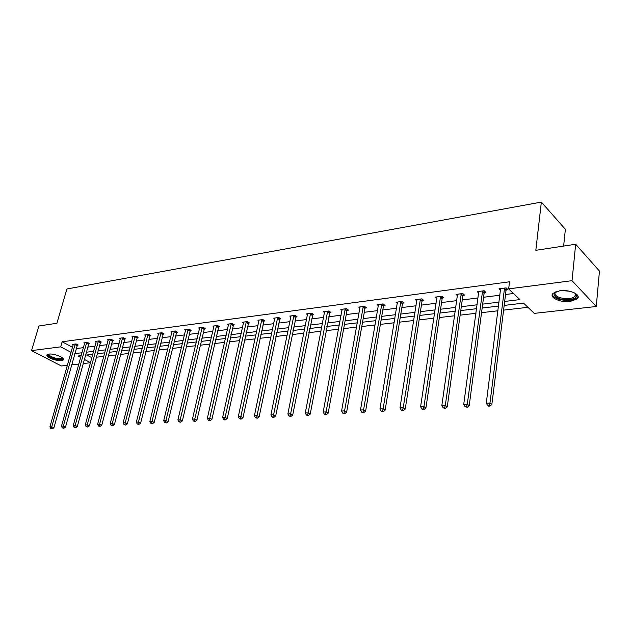 <?xml version="1.0" encoding="UTF-8"?>
<svg xmlns="http://www.w3.org/2000/svg" width="631" height="631" viewBox="0 0 631 631"><rect width="100%" height="100%" fill="white"/><g stroke="black" fill="none" stroke-linecap="round" stroke-linejoin="round"><path stroke-width="0.95" d="M48.895 354.086C54.021 353.25 65.608 358.006 63.274 359.954L61.475 360.616C56.364 361.413 44.88 356.736 47.144 354.748L48.895 354.086M559.847 290.757C569.848 289.274 581.782 294.898 577.239 298.865L570.25 301.46C560.336 302.841 548.584 297.359 553.032 293.336L559.847 290.757M563.633 246.074L565.384 229.313L541.359 202.086L66.902 288.982L56.908 323.253L38.885 325.998L31.55 350.623L60.694 346.853L71.027 352.343M541.359 202.086L535.822 250.31L575.669 244.244L599.45 271.07L596.279 306.485L534.291 313.378L523.549 303.109L504.177 305.412M96.235 357.241L103.847 356.357M108.224 355.852L116.065 354.945M120.489 354.433L128.558 353.502M133.031 352.981L141.344 352.019M145.848 351.499L154.414 350.505M158.965 349.984L167.791 348.959M172.389 348.43L181.491 347.373M186.129 346.837L195.507 345.756M200.193 345.212L209.871 344.092M214.595 343.548L224.573 342.396M229.353 341.836L239.646 340.645M244.473 340.093L255.098 338.863M259.972 338.295L270.944 337.033M275.865 336.457L287.192 335.148M292.169 334.572L303.858 333.223M308.89 332.64L320.966 331.243M326.053 330.652L338.539 329.208M343.674 328.617L356.578 327.126M361.768 326.527L375.114 324.981M380.367 324.373L394.17 322.772M399.478 322.165L413.762 320.509M419.126 319.885L433.907 318.182M439.334 317.551L454.643 315.776M460.133 315.145L475.995 313.307M481.54 312.668L497.977 310.767M503.593 310.121L527.934 307.305M90.517 362.73L83.118 363.559M78.812 364.032L71.626 364.836M67.359 365.31L61.365 365.972L31.55 350.623M575.669 244.244L572.033 280.685L596.279 306.485M88.734 343.65L89.57 343.548L87.528 342.428L83.82 342.909L84.593 343.335L84.641 342.807M112.428 340.598L113.296 340.488L111.253 339.336L107.38 339.841L108.193 340.29M137.179 337.404L138.086 337.285L136.051 336.102L131.997 336.631L132.849 337.12M163.066 334.067L164.013 333.941L161.978 332.726L157.742 333.278L158.633 333.807M190.16 330.573L191.154 330.439L189.126 329.193L184.686 329.768L185.624 330.336M218.555 326.905L219.596 326.771L217.577 325.486L212.923 326.093L213.901 326.708M248.346 323.064L249.434 322.922L247.431 321.597L242.549 322.228L243.574 322.906M279.628 319.026L280.779 318.876L278.792 317.511L273.657 318.174L274.745 318.923M312.534 314.782L313.741 314.624L311.769 313.213L306.374 313.915L307.518 314.735M347.176 310.31L348.454 310.144L346.514 308.685L340.819 309.427L342.034 310.334M383.711 305.601L385.06 305.428L383.143 303.913L377.141 304.694L378.426 305.704M422.289 300.624L423.709 300.443L421.839 298.873L415.49 299.701L416.862 300.837M463.083 295.363L464.59 295.166L462.768 293.541L456.047 294.417L457.507 295.702M506.307 289.787L507.9 289.582L506.133 287.886L499.011 288.817L500.564 290.284M76.209 348.564L83.379 347.665M87.677 347.121L95.06 346.19M99.398 345.646L107.002 344.692M111.379 344.14L119.204 343.154M123.621 342.594L131.682 341.584M136.138 341.024L144.436 339.975M148.94 339.407L157.49 338.334M162.033 337.759L170.843 336.646M175.426 336.071L184.504 334.927M189.134 334.343L198.497 333.168M203.174 332.576L212.821 331.362M217.545 330.77L227.499 329.516M232.263 328.917L242.533 327.623M247.352 327.016L257.945 325.683M262.804 325.068L273.744 323.695M278.657 323.072L289.945 321.652M294.906 321.029L306.563 319.562M311.58 318.923L323.624 317.409M328.688 316.77L341.134 315.208M346.253 314.561L359.11 312.944M364.292 312.29L377.583 310.618M382.82 309.955L396.568 308.228M401.852 307.557L416.081 305.767M421.429 305.096L436.155 303.243M441.558 302.557L456.805 300.64M462.271 299.954L478.061 297.958M483.583 297.264L499.941 295.205M505.534 294.503L513.492 293.502M504.666 301.444L519.881 299.599L508.665 288.88L509.54 281.789L62.161 341.757L72.462 347.287M484.379 292.61L485.933 292.413L484.127 290.757L477.217 291.656L478.724 293.029M442.402 298.029L443.861 297.84L442.008 296.239L435.485 297.091L436.897 298.297M402.736 303.148L404.116 302.967L402.223 301.429L396.055 302.233L397.38 303.298M365.199 307.991L366.508 307.818L364.584 306.327L358.739 307.092L359.985 308.046M329.627 312.574L330.873 312.416L328.917 310.98L323.372 311.698L324.555 312.558M295.868 316.936L297.051 316.778L295.071 315.39L289.803 316.076L290.923 316.857M263.79 321.069L264.917 320.927L262.914 319.578L257.905 320.232L258.97 320.934M233.265 325.004L234.338 324.87L232.318 323.561L227.554 324.184L228.564 324.831M204.192 328.759L205.209 328.625L203.182 327.363L198.639 327.954L199.593 328.546M176.459 332.34L177.429 332.214L175.394 330.983L171.056 331.543L171.971 332.095M149.981 335.755L150.904 335.637L148.869 334.438L144.728 334.974L145.595 335.479M124.67 339.021L125.553 338.902L123.51 337.735L119.559 338.255L120.379 338.721M100.455 342.144L101.307 342.034L99.264 340.898L95.47 341.395L96.267 341.828M77.266 345.133L78.078 345.031L76.035 343.927L72.407 344.4L73.164 344.802L73.22 344.289M62.161 341.757L60.694 346.853M508.665 288.88L572.033 280.685M81.154 355.647L77.968 356.026L80.65 357.454M84.278 359.378L90.525 362.699M498.569 306.074L482.155 308.023M476.618 308.685L460.78 310.562M455.298 311.217L440.004 313.031M434.585 313.67L419.82 315.429M414.457 316.06L400.196 317.756M394.896 318.387L381.108 320.027M375.863 320.651L362.533 322.228M357.343 322.851L344.455 324.381M339.32 324.989L326.85 326.472M321.771 327.071L309.703 328.506M304.678 329.106L292.989 330.494M288.02 331.078L276.709 332.427M271.787 333.01L260.832 334.312M255.957 334.887L245.341 336.149M240.521 336.725L230.236 337.948M225.456 338.508L215.486 339.699M210.762 340.259L201.092 341.403M196.407 341.963L187.036 343.075M182.398 343.627L173.304 344.707M168.714 345.252L159.888 346.301M155.344 346.837L146.778 347.855M142.275 348.391L133.961 349.377M129.497 349.905L121.436 350.868M117.011 351.388L109.179 352.319M104.793 352.839L97.19 353.746M92.844 354.259L85.453 355.143M74.781 353.62L81.959 352.753M86.266 352.232L93.648 351.333M97.994 350.804L105.598 349.882M109.975 349.353L117.808 348.399M122.225 347.862L130.294 346.884M134.75 346.34L143.063 345.338M147.567 344.786L156.117 343.753M160.668 343.201L169.487 342.128M174.077 341.568L183.164 340.472M187.801 339.904L197.164 338.768M201.849 338.2L211.511 337.025M216.236 336.457L226.198 335.242M230.97 334.667L241.247 333.42M246.074 332.837L256.675 331.543M261.55 330.952L272.497 329.627M277.411 329.027L288.714 327.655M293.691 327.055L305.365 325.635M310.381 325.028L322.441 323.561M327.513 322.946L339.975 321.431M345.102 320.816L357.982 319.247M363.172 318.623L376.486 317.007M381.723 316.368L395.503 314.695M400.795 314.057L415.048 312.321M420.404 311.675L435.153 309.884M440.572 309.229L455.842 307.376M461.316 306.705L477.139 304.789M482.676 304.118L499.066 302.123M86.81 354.977L91.897 357.706M504.532 288.099L489.964 403.012L486.28 403.217L500.596 288.612M506.898 288.619L506.023 290.536L491.857 404.471L489.964 403.012L489.175 405.488L487.708 405.567L488.465 406.151L489.932 406.072L489.175 405.488M489.932 406.072L491.857 404.471M486.28 403.217L487.708 405.567M482.581 290.954L467.287 404.242L463.722 404.439L478.755 291.459M484.947 291.506L484.103 293.352L469.212 405.678L467.287 404.242L466.538 406.68L465.11 406.758L467.303 407.255L466.538 406.68M467.303 407.255L469.212 405.678M463.722 404.439L465.11 406.758M461.261 293.738L445.297 405.433L441.834 405.623L457.546 294.22M463.627 294.306L462.815 296.089L447.245 406.845L445.297 405.433L444.571 407.831L443.191 407.91L445.352 408.399L444.571 407.831M445.352 408.399L447.245 406.845M441.834 405.623L443.191 407.91M574.723 293.021L576.474 295.553C577.057 299.409 565.55 301.161 558.609 298.36C553.466 296.089 552.693 293.809 556.29 291.522M556.1 291.617L555.619 292.035C554.081 293.999 555.264 295.781 559.169 297.406C565.912 299.354 571.189 299.039 574.999 296.46L575.709 294.787L574.888 293.147M552.362 294.291C552.598 296.057 554.357 297.58 557.638 298.857C565.999 301.279 572.546 300.884 577.27 297.69L578.067 296.404M62.493 357.911L62.603 358.29C62.027 359.749 59.204 359.812 54.132 358.471C49.439 356.83 47.633 355.371 48.705 354.109M49.06 354.062C48.737 355.261 50.512 356.523 54.376 357.832C58.249 358.913 60.805 359.015 62.043 358.156L62.217 357.698L62.603 358.29M47.23 354.669C47.743 356.081 49.983 357.446 53.943 358.747C58.746 360.08 61.909 360.214 63.447 359.142L63.455 359.142M440.548 296.436L423.961 406.593L420.601 406.774L436.936 296.901M442.915 297.02L442.126 298.747L425.933 407.973L423.961 406.593L423.259 408.951L421.918 409.022L422.707 409.574L424.048 409.503L423.259 408.951M424.048 409.503L425.933 407.973M420.601 406.774L421.918 409.022M420.412 299.055L403.241 407.713L399.983 407.886L416.91 299.512M422.786 299.662L422.013 301.334L405.236 409.069L403.241 407.713L402.57 410.04L401.261 410.111L402.065 410.655L403.367 410.584L402.57 410.04M403.367 410.584L405.236 409.069M399.983 407.886L401.261 410.111M400.835 301.61L383.127 408.801L379.957 408.975L397.427 302.052M403.209 302.225L402.46 303.842L385.139 410.142L383.127 408.801L382.473 411.096L381.211 411.16L383.285 411.633L382.473 411.096M383.285 411.633L385.139 410.142M379.957 408.975L381.211 411.16M381.794 304.087L363.574 409.858L360.49 410.032L378.482 304.521M384.169 304.718L383.443 306.287L365.609 411.175L363.574 409.858L362.951 412.122L361.721 412.185L362.533 412.713L363.764 412.65L362.951 412.122M363.764 412.65L365.609 411.175M360.49 410.032L361.721 412.185M363.267 306.5L344.573 410.891L341.576 411.057L360.041 306.926M365.641 307.147L364.931 308.669L346.624 412.185L344.573 410.891L343.974 413.116L342.775 413.179L343.595 413.699L344.794 413.636L343.974 413.116M344.794 413.636L346.624 412.185M341.576 411.057L342.775 413.179M345.236 308.851L326.093 411.893L323.182 412.051L342.089 309.261M347.602 309.505L346.908 310.988L328.159 413.171L326.093 411.893L325.517 414.086L324.35 414.149L326.345 414.599L325.517 414.086M326.345 414.599L328.159 413.171M323.182 412.051L324.35 414.149M327.67 311.138L308.117 412.863L305.286 413.021L324.61 311.54M330.037 311.801L310.2 414.125L308.117 412.863L307.557 415.032L306.429 415.095L308.393 415.529L307.557 415.032M308.393 415.529L310.2 414.125M305.286 413.021L306.429 415.095M310.562 313.37L290.631 413.81L287.87 413.96L307.573 313.757M312.921 314.041L292.721 415.048L290.631 413.81L290.086 415.947L288.982 416.01L290.923 416.444L290.086 415.947M290.923 416.444L292.721 415.048M287.87 413.96L288.982 416.01M293.888 315.539L273.602 414.733L270.912 414.882L290.978 315.918M296.247 316.218L275.7 415.955L273.602 414.733L273.081 416.846L272 416.902L272.844 417.383L273.917 417.328L273.081 416.846M273.917 417.328L275.7 415.955M270.912 414.882L272 416.902M277.64 317.661L257.014 415.632L254.396 415.774L274.8 318.024M279.998 318.339L259.128 416.839L257.014 415.632L256.509 417.714L255.468 417.769L257.361 418.195L256.509 417.714M257.361 418.195L259.128 416.839M254.396 415.774L255.468 417.769M261.786 319.72L240.861 416.507L238.305 416.649L259.025 320.083M264.144 320.406L242.982 417.69L240.861 416.507L240.372 418.558L239.354 418.613L240.206 419.087L241.223 419.031L240.372 418.558M241.223 419.031L242.982 417.69M238.305 416.649L239.354 418.613M246.335 321.739L225.117 417.359L222.633 417.493L243.637 322.086M248.685 322.425L227.239 418.527L225.117 417.359L224.644 419.386L223.65 419.441L224.502 419.907L225.496 419.852L224.644 419.386M225.496 419.852L227.239 418.527M222.633 417.493L223.65 419.441M231.254 323.703L209.768 418.195L207.347 418.321L228.619 324.042M233.596 324.389L211.898 419.347L209.768 418.195L209.318 420.191L208.348 420.246L209.2 420.703L210.17 420.648L209.318 420.191M210.17 420.648L211.898 419.347M207.347 418.321L208.348 420.246M216.536 325.62L194.798 419.008L192.439 419.134L213.964 325.951M218.87 326.314L196.935 420.136L194.798 419.008L194.364 420.98L193.417 421.027L195.224 421.429L194.364 420.98M195.224 421.429L196.935 420.136M192.439 419.134L193.417 421.027M202.165 327.489L180.198 419.796L177.895 419.923L199.656 327.82M204.499 328.183L182.343 420.916L180.198 419.796L179.78 421.745L178.857 421.792L180.64 422.194L179.78 421.745M180.64 422.194L182.343 420.916M177.895 419.923L178.857 421.792M188.133 329.319L165.953 420.569L163.705 420.688L185.68 329.642M190.459 330.013L168.098 421.674L165.953 420.569L165.551 422.494L164.644 422.541L166.41 422.936L165.551 422.494M166.41 422.936L168.098 421.674M163.705 420.688L164.644 422.541M174.424 331.109L152.055 421.319L149.855 421.437L172.026 331.417M176.743 331.796L154.201 422.407L152.055 421.319L151.661 423.22L150.777 423.267L152.521 423.653L151.661 423.22M152.521 423.653L154.201 422.407M149.855 421.437L150.777 423.267M161.023 332.852L138.481 422.052L136.328 422.171L158.689 333.152M163.35 333.547L140.626 423.133L138.481 422.052L138.094 423.937L137.235 423.977L138.954 424.363L138.094 423.937M138.954 424.363L140.626 423.133M136.328 422.171L137.235 423.977M147.938 334.556L125.222 422.77L123.124 422.888L145.651 334.856M150.249 335.25L127.375 423.835L125.222 422.77L124.851 424.631L124.015 424.671L125.711 425.049L124.851 424.631M125.711 425.049L127.375 423.835M123.124 422.888L124.015 424.671M135.137 336.22L112.271 423.472L110.22 423.582L132.904 336.512M137.448 336.915L114.424 424.521L112.271 423.472L111.916 425.31L111.095 425.349L112.775 425.728L111.916 425.31M112.775 425.728L114.424 424.521M110.22 423.582L111.095 425.349M122.627 337.853L99.611 424.158L97.616 424.269L120.442 338.137M124.93 338.547L101.765 425.191L99.611 424.158L99.272 425.972L98.468 426.012L100.132 426.382L99.272 425.972M100.132 426.382L101.765 425.191M97.616 424.269L98.468 426.012M110.386 339.446L87.244 424.829L85.288 424.939L108.248 339.73M112.681 340.141L89.397 425.854L87.244 424.829L86.912 426.619L86.132 426.666L87.772 427.029L86.912 426.619M87.772 427.029L89.397 425.854M85.288 424.939L86.132 426.666M98.412 341.008L75.152 425.483L73.243 425.586L96.314 341.284M100.7 341.694L77.305 426.493L75.152 425.483L74.829 427.258L74.064 427.297L75.696 427.66L74.829 427.258M75.696 427.66L77.305 426.493M73.243 425.586L74.064 427.297M86.692 342.538L63.329 426.122L61.459 426.225L84.593 343.327M88.971 343.225L65.482 427.124L63.329 426.122L63.013 427.881L62.272 427.921L63.881 428.275L63.013 427.881M63.881 428.275L65.482 427.124M61.459 426.225L62.272 427.921M75.223 344.029L51.766 426.753L49.936 426.848L73.164 344.81M77.495 344.715L53.911 427.739L51.766 426.753L51.458 428.488L50.725 428.52L52.318 428.875L51.458 428.488M52.318 428.875L53.911 427.739M49.936 426.848L50.725 428.52M504.421 288.312L506.196 290M504.256 288.848L506.023 290.536M482.47 291.167L484.269 292.823M482.297 291.696L484.103 293.352M461.151 293.943L462.98 295.568M460.985 294.464L462.815 296.089M569.383 291.191L561.874 290.583M440.438 296.641L442.292 298.234M440.272 297.154L442.126 298.747M420.309 299.26L422.186 300.829M420.136 299.764L422.013 301.334M400.732 301.807L402.633 303.345M400.567 302.312L402.46 303.842M381.692 304.284L383.609 305.798M381.526 304.781L383.443 306.287M363.164 306.698L365.097 308.18M362.999 307.187L364.931 308.669M345.133 309.048L347.074 310.507M344.96 309.529L346.908 310.988M327.568 311.328L329.532 312.771M327.402 311.809L329.358 313.244M310.46 313.56L312.432 314.972M310.294 314.025L312.266 315.437M293.786 315.729L295.773 317.117M293.62 316.194L295.608 317.582M277.537 317.843L279.533 319.207M277.372 318.3L279.367 319.665M261.691 319.901L263.695 321.25M261.526 320.359L263.529 321.7M246.24 321.913L248.243 323.246M246.066 322.362L248.078 323.687M231.159 323.877L233.17 325.186M230.993 324.318L233.005 325.628M216.441 325.793L218.46 327.079M216.275 326.235L218.294 327.521M202.07 327.663L204.097 328.932M201.904 328.096L203.931 329.366M188.038 329.492L190.065 330.739M187.872 329.918L189.907 331.165M174.33 331.275L176.364 332.505M174.164 331.701L176.199 332.931M160.937 333.018L162.972 334.233M160.771 333.436L162.814 334.651M147.843 334.722L149.886 335.921M147.686 335.132L149.721 336.331M135.05 336.386L137.093 337.569M134.884 336.796L136.927 337.979M122.54 338.019L124.583 339.178M122.375 338.421L124.417 339.581M110.299 339.612L112.342 340.756M110.133 340.006L112.184 341.158M98.326 341.166L100.368 342.302M98.16 341.56L100.211 342.696M86.605 342.696L88.648 343.808M86.447 343.083L88.49 344.203M75.136 344.187L77.179 345.291M74.979 344.573L77.021 345.678M575.709 294.787L576.474 295.553M575.283 293.628L574.999 296.46M62.185 357.667L62.043 358.156"/></g></svg>
